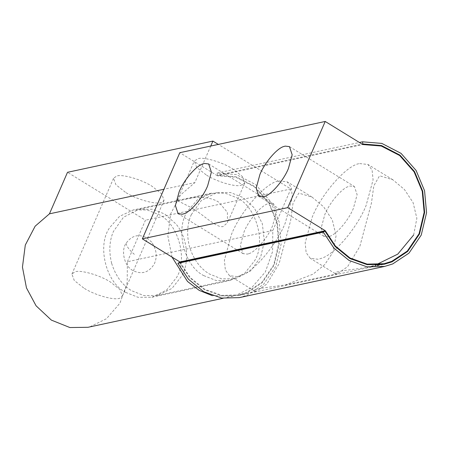 <?xml version="1.0" encoding="UTF-8"?>
<svg xmlns="http://www.w3.org/2000/svg" width="449" height="449" viewBox="0 0 449 449"><rect width="100%" height="100%" fill="white"/><g stroke="black" fill="none" stroke-linecap="round" stroke-linejoin="round"><path stroke-width="0.34" stroke-dasharray="2.25 1.68" d="M261.593 288.174L285.356 284.919L313.076 274.143L324.767 264.556L332.877 252.321L336.088 235.669L332.316 219.948L323.656 206.849L312.038 197.094L298.781 193.121L293.034 203.184L290.655 220.498L279.059 263.804L266.813 284.037L256.777 291.059L254.364 290.946L254.931 289.599L261.593 288.174M278.93 180.925L287.186 181.823L291.328 187.458L292.31 197.251L285.278 222.968C276.971 243.987 254.28 271.527 241.034 275.54L237.532 276.629L229.512 275.68L225.37 270.045L224.388 260.252L231.426 234.535C240.462 211.283 266.459 181.896 278.93 180.925M413.652 234.979L416.863 218.326L413.091 202.606L404.431 189.5L392.813 179.746L379.557 175.778L373.809 185.841L371.43 203.15L359.834 246.456L347.588 266.695L337.558 273.71L335.139 273.604L335.706 272.251L342.374 270.826L366.137 267.576L375.016 265.264M359.711 163.582L367.961 164.48L372.103 170.109L373.085 179.903L366.053 205.625C357.752 226.644 335.061 254.179 321.815 258.192L318.307 259.281L310.293 258.332L306.151 252.697L305.168 242.903L312.201 217.187C321.237 193.94 347.24 164.547 359.711 163.582M111.655 263.395C115.735 276.107 122.375 285.205 131.574 290.699L143.775 295.543L157.481 295.481L171.978 288.393L181.794 275.983C189.523 262.671 188.148 238.239 176.002 224.029L164.884 214.094L152.682 209.251L138.977 209.313L123.458 217.277L113.44 231.443C109.337 240.759 108.742 251.406 111.655 263.395M191.252 214.734L201.264 200.568L216.788 192.61L230.494 192.542L242.69 197.386L254.274 207.915L262.311 223.658L264.382 241.382L260.684 256.98L250.811 270.809L235.287 278.773L221.582 278.84L209.386 273.991C200.181 268.496 193.541 259.399 189.467 246.686C186.554 234.704 187.149 224.051 191.252 214.734M151.678 242.134L146.952 237.914C138.668 233.66 131.703 235.461 126.068 243.324C120.714 250.632 124.39 266.358 132.797 270.472C141.57 274.81 148.681 272.728 154.142 264.214C157.543 257.047 156.723 249.683 151.678 242.134M329.246 236.46L328.096 236.78L323.841 236.275L321.13 228.098L324.857 214.47C329.403 202.875 342.116 187.867 349.008 186.346L350.158 186.032L354.413 186.531L357.123 194.709L353.397 208.342C348.851 219.931 336.138 234.945 329.246 236.46M248.471 253.808L247.315 254.123L243.066 253.623L240.35 245.446L244.076 231.813C248.628 220.223 261.34 205.21 268.227 203.694L269.383 203.375L273.632 203.88L276.348 212.057L272.622 225.684C268.07 237.28 255.363 252.287 248.471 253.808M126.068 243.324C126.764 246.81 129.868 250.755 135.374 255.155M180.055 262.238L190.185 277.46L204.75 289.302L221.862 295.363L238.739 294.931L246.372 292.58L261.924 282.269L273.677 264.961L278.756 243.554L276.837 222.513L268.71 203.077L254.263 186.739L235.865 177.254L217.383 175.772L362.786 144.55M217.383 175.772L179.819 152.682M125.709 292.394L138.056 297.3L151.936 297.232L166.613 290.06L176.552 277.493C187.935 259.73 178.562 224.186 159.429 214.83L147.081 209.924L133.201 209.992L119.501 216.384L109.724 227.632C96.911 245.031 105.638 282.573 125.709 292.394M203.79 275.624L216.143 280.535L230.023 280.462L244.699 273.289L254.634 260.729C266.016 242.965 256.648 207.416 237.515 198.065L225.162 193.16L211.288 193.227L197.582 199.62L187.811 210.867C174.992 228.266 183.725 265.802 203.79 275.624M180.318 199.889L177.013 200.776L181.003 202.387L191.74 207.893C203.689 214.802 215.571 227.587 222.906 226.644L227.525 222.743L227.39 212.298L218.747 202.162C207.112 194.535 188.058 198.054 180.318 199.889M83.694 287.961L74.276 280.479L71.902 274.086L74.725 271.965C79.726 269.411 99.975 275.091 110.622 282.174L120.04 289.656L122.414 296.048L120.248 297.94C115.881 300.998 94.862 295.391 83.694 287.961M125.327 192.206L115.909 184.724L113.535 178.332L116.358 176.21C121.359 173.662 141.615 179.336 152.256 186.425L161.674 193.901L164.048 200.293L161.881 202.185C157.515 205.244 136.496 199.637 125.327 192.206M206.108 174.857L196.684 167.382L194.316 160.989L198.278 158.592C204.261 156.791 223.136 162.521 233.031 169.077L242.449 176.558L244.823 182.951L240.86 185.347C234.878 187.149 216.003 181.413 206.108 174.857M223.114 298.282L235.242 295.638L251.838 287.506L265.342 271.976L272.588 251.53L272.796 230.517L127.393 261.733L127.185 282.752L119.939 303.198L106.441 318.728L89.845 326.861L87.965 327.304M127.393 261.733L145.454 220.201L67.507 172.304M210.749 146.043L194.844 182.614L163.913 189.259M233.362 296.082L212.338 295.683M172.012 257.092L167.847 235.899L170.699 213.825L180.543 194.973L194.844 182.614M272.796 230.517L290.857 188.978L218.332 144.415M290.857 188.978L145.454 220.201M239.317 297.625L247.348 295.145L263.574 284.363L275.838 266.291L281.153 243.947L279.16 221.969L270.696 201.668L255.633 184.584L236.443 174.633L217.148 173.028L217.456 175.205L362.124 144.14M179.572 262.345L189.77 277.746L204.48 289.751L221.784 295.902L238.868 295.464L246.602 293.074L262.272 282.668L274.109 265.224L279.233 243.661L277.314 222.446L269.142 202.853L254.605 186.363L236.079 176.76L217.456 175.205M217.148 173.028L359.413 142.479M312.038 197.094L287.186 181.823M254.364 290.946L229.512 275.68M392.813 179.746L367.961 164.48M335.139 273.604L310.293 258.332M157.481 295.481L235.287 278.773M138.977 209.313L216.788 192.61M323.841 236.275L258.888 196.359M289.453 146.621L354.413 186.531M243.066 253.623L178.107 213.707M208.673 163.964L273.632 203.88M377.227 265.191L366.137 267.576M238.756 294.926L256.777 291.059M337.558 273.71L285.356 284.919M151.936 297.232L230.023 280.462M211.288 193.227L133.201 209.992M71.902 274.086L113.535 178.332M164.048 200.293L122.414 296.048M177.013 200.776L194.316 160.989M244.823 182.951L227.525 222.743M238.874 295.464L384.271 264.242"/><path stroke-width="0.67" d="M375.016 265.264L397.769 254.134L413.652 234.979M264.287 196.544L263.136 196.864L258.888 196.359L256.171 188.187L259.898 174.554C264.45 162.965 277.156 147.951 284.049 146.436L285.205 146.116L289.453 146.621L292.17 154.793L288.438 168.426C283.891 180.021 271.179 195.029 264.287 196.544M183.512 213.892L182.356 214.212L178.107 213.707L175.391 205.53L179.123 191.903C183.669 180.307 196.381 165.299 203.274 163.778L204.424 163.458L208.673 163.964L211.389 172.141L207.663 185.774C203.111 197.364 190.404 212.377 183.512 213.892M325.312 230.724L335.409 246.046L350.001 257.995L367.181 264.13L384.142 263.709L391.769 261.357L407.322 251.047L419.074 233.738L424.153 212.332L422.24 191.291L414.113 171.855L399.661 155.517L381.263 146.032L362.786 144.55L325.216 121.46L287.742 207.64L325.312 230.724L179.914 261.947L180.055 262.238M325.216 121.46L179.819 152.682L142.344 238.862L287.742 207.64M142.344 238.862L179.914 261.947M223.114 298.282L87.976 327.304L69.864 327.54L51.366 320.109L36.088 305.814L26.469 287.916L22.45 267.121L25.301 245.047L35.145 226.189L49.446 213.836L67.507 172.304L212.905 141.081L210.749 146.043M212.338 295.683L199.227 290.385L187.508 281.461L172.012 257.092M218.332 144.415L212.905 141.081M163.913 189.259L49.446 213.836M324.969 231.123L323.291 232.082L333.86 248.039L349.098 260.471L367.024 266.846L384.714 266.403L392.746 263.922L408.977 253.141L421.241 235.068L426.55 212.725L424.563 190.746L416.094 170.446L401.036 153.362L381.841 143.411L362.545 141.805L362.854 143.983L381.482 145.538L400.003 155.141L414.539 171.63L422.717 191.223L424.631 212.439L419.506 234.002L407.67 251.446L392.005 261.851L384.271 264.242L367.187 264.68L349.878 258.529L335.173 246.523L324.969 231.123L179.572 262.345L177.894 263.305L188.462 279.256L203.694 291.693L221.621 298.069L239.317 297.625M177.894 263.305L323.291 232.082M362.124 144.14L362.854 143.983M359.413 142.479L362.545 141.805M384.159 263.703L377.227 265.191M384.737 266.397L239.339 297.62"/></g></svg>
